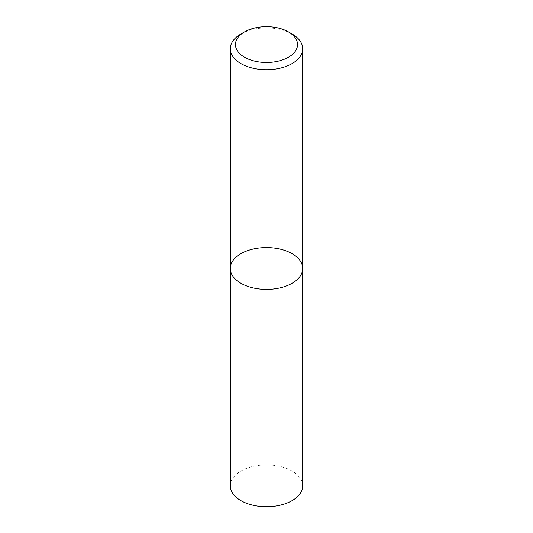 <?xml version="1.0" encoding="UTF-8"?>
<svg xmlns="http://www.w3.org/2000/svg" width="533" height="533" viewBox="0 0 533 533"><rect width="100%" height="100%" fill="white"/><g stroke="black" fill="none" stroke-linecap="round" stroke-linejoin="round"><path stroke-width="0.4" stroke-dasharray="2.67 2" d="M230.283 268.479A36.217 20.914 180 0 1 266.5 247.565A36.217 20.914 180 0 1 302.717 268.479M240.889 34.012A36.217 20.914 180 0 1 292.111 34.012M230.283 485.843A36.217 20.914 180 0 1 266.5 464.929A36.217 20.914 180 0 1 302.717 485.843"/><path stroke-width="0.8" d="M292.111 283.263A36.217 20.914 180 0 1 252.642 287.793A36.217 20.914 180 0 1 230.283 268.479A36.217 20.914 180 0 1 266.5 247.565A36.217 20.914 180 0 1 302.717 268.479A36.217 20.914 180 0 1 292.111 283.263A36.217 20.914 180 0 1 252.642 287.793A36.217 20.914 180 0 1 230.283 268.479L230.283 485.843A36.217 20.914 180 0 0 252.642 505.157A36.217 20.914 180 0 0 292.111 500.627A36.217 20.914 180 0 0 302.717 485.843L302.717 268.479A36.217 20.914 180 0 1 292.111 283.263M288.453 31.9L292.111 34.012A36.217 20.914 180 0 1 302.717 48.796A36.217 20.914 180 0 1 292.111 63.587A36.217 20.914 180 0 1 252.642 68.117A36.217 20.914 180 0 1 230.283 48.796A36.217 20.914 180 0 1 240.889 34.012L244.547 31.9A31.047 17.922 180 0 1 288.453 31.9A31.047 17.922 180 0 1 288.453 57.244A31.047 17.922 180 0 1 244.547 57.244A31.047 17.922 180 0 1 244.547 31.9M230.283 48.796L230.283 268.479M302.717 48.796L302.717 268.479"/></g></svg>
